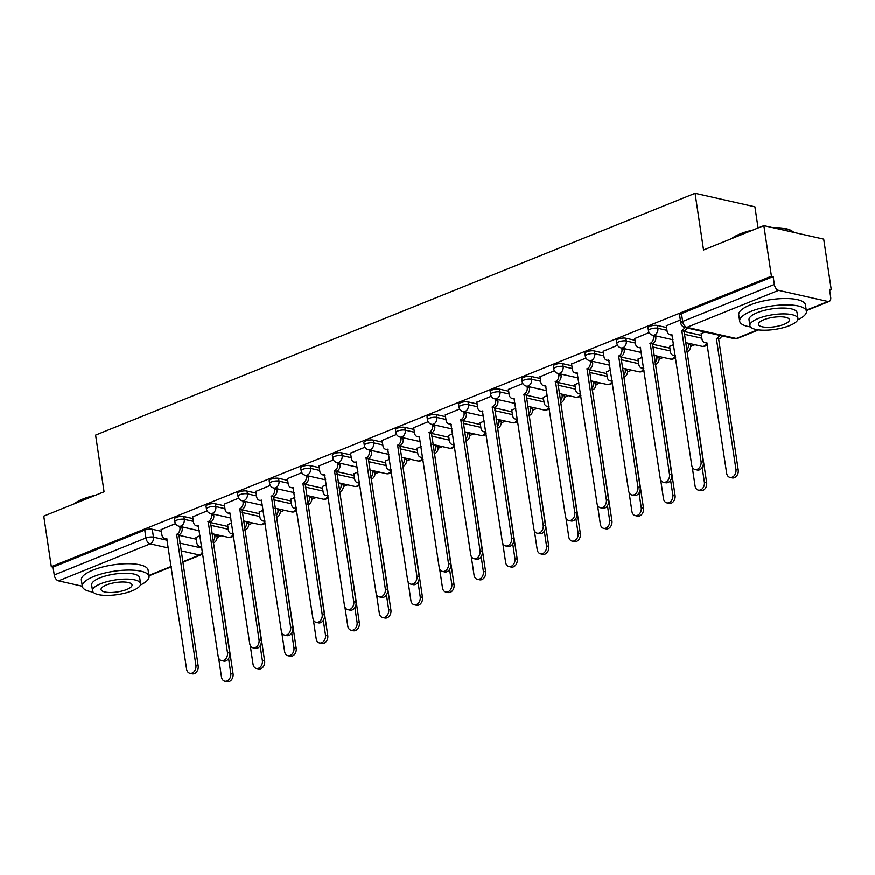 <?xml version="1.0" encoding="UTF-8"?>
<svg xmlns="http://www.w3.org/2000/svg" width="875" height="875" viewBox="0 0 875 875"><rect width="100%" height="100%" fill="white"/><g stroke="black" fill="none" stroke-linecap="round" stroke-linejoin="round"><path stroke-width="1.31" d="M192.948 518.613L183.848 516.556A5.392 1.641 171.5 0 0 176.312 517.398A5.392 1.641 171.5 0 0 174.464 518.984L174.88 521.784A5.392 1.641 -8.5 0 1 176.728 520.198A5.392 1.641 -8.5 0 1 184.264 519.356L193.364 521.402M224.525 505.87L215.425 503.814A5.392 1.641 171.5 0 0 207.889 504.667A5.392 1.641 171.5 0 0 206.03 506.253L206.456 509.042A5.392 1.641 -8.5 0 1 208.305 507.456A5.392 1.641 -8.5 0 1 215.841 506.614L224.941 508.67M256.102 493.139L246.991 491.083A5.392 1.641 171.5 0 0 239.455 491.925A5.392 1.641 171.5 0 0 237.606 493.511L238.022 496.311A5.392 1.641 -8.5 0 1 239.87 494.725A5.392 1.641 -8.5 0 1 247.406 493.883L256.517 495.928M287.667 480.397L278.567 478.341A5.392 1.641 171.5 0 0 271.031 479.194A5.392 1.641 171.5 0 0 269.183 480.78L269.598 483.569A5.392 1.641 -8.5 0 1 271.447 481.983A5.392 1.641 -8.5 0 1 278.983 481.141L288.083 483.197M319.244 467.666L310.144 465.609A5.392 1.641 171.5 0 0 302.608 466.452A5.392 1.641 171.5 0 0 300.748 468.038L301.175 470.838A5.392 1.641 -8.5 0 1 303.023 469.252A5.392 1.641 -8.5 0 1 310.559 468.409L319.659 470.455M350.82 454.923L341.709 452.867A5.392 1.641 171.5 0 0 334.173 453.72A5.392 1.641 171.5 0 0 332.325 455.306L332.741 458.095A5.392 1.641 -8.5 0 1 334.589 456.509A5.392 1.641 -8.5 0 1 342.125 455.667L351.236 457.723M382.386 442.192L373.286 440.136A5.392 1.641 171.5 0 0 365.75 440.978A5.392 1.641 171.5 0 0 363.902 442.564L364.317 445.364A5.392 1.641 -8.5 0 1 366.166 443.778A5.392 1.641 -8.5 0 1 373.702 442.925L382.802 444.981M413.963 429.45L404.863 427.394A5.392 1.641 171.5 0 0 397.327 428.247A5.392 1.641 171.5 0 0 395.467 429.833L395.894 432.622A5.392 1.641 -8.5 0 1 397.742 431.036A5.392 1.641 -8.5 0 1 405.278 430.194L414.378 432.25M445.539 416.719L436.428 414.663A5.392 1.641 171.5 0 0 428.892 415.505A5.392 1.641 171.5 0 0 427.044 417.091L427.459 419.891A5.392 1.641 -8.5 0 1 429.308 418.305A5.392 1.641 -8.5 0 1 436.844 417.452L445.955 419.508M477.105 403.977L468.005 401.92A5.392 1.641 171.5 0 0 460.469 402.773A5.392 1.641 171.5 0 0 458.62 404.359L459.036 407.148A5.392 1.641 -8.5 0 1 460.884 405.562A5.392 1.641 -8.5 0 1 468.42 404.72L477.52 406.777M508.681 391.245L499.581 389.189A5.392 1.641 171.5 0 0 492.045 390.031A5.392 1.641 171.5 0 0 490.186 391.617L490.613 394.417A5.392 1.641 -8.5 0 1 492.461 392.831A5.392 1.641 -8.5 0 1 499.997 391.978L509.097 394.034M540.258 378.503L531.147 376.447A5.392 1.641 171.5 0 0 523.611 377.3A5.392 1.641 171.5 0 0 521.763 378.875L522.178 381.675A5.392 1.641 -8.5 0 1 524.027 380.089A5.392 1.641 -8.5 0 1 531.562 379.247L540.673 381.303M571.823 365.772L562.723 363.716A5.392 1.641 171.5 0 0 555.188 364.558A5.392 1.641 171.5 0 0 553.339 366.144L553.755 368.944A5.392 1.641 -8.5 0 1 555.603 367.358A5.392 1.641 -8.5 0 1 563.139 366.505L572.239 368.561M603.4 353.03L594.3 350.973A5.392 1.641 171.5 0 0 586.764 351.827A5.392 1.641 171.5 0 0 584.905 353.402L585.331 356.202A5.392 1.641 -8.5 0 1 587.18 354.616A5.392 1.641 -8.5 0 1 594.716 353.773L603.816 355.83M634.977 340.298L625.866 338.242A5.392 1.641 171.5 0 0 618.33 339.084A5.392 1.641 171.5 0 0 616.481 340.67L616.897 343.47A5.392 1.641 -8.5 0 1 618.745 341.884A5.392 1.641 -8.5 0 1 626.292 341.031L635.392 343.088M666.542 327.556L657.442 325.5A5.392 1.641 171.5 0 0 649.906 326.342A5.392 1.641 171.5 0 0 648.058 327.928L648.473 330.728A5.392 1.641 -8.5 0 1 650.322 329.142A5.392 1.641 -8.5 0 1 657.858 328.3L666.969 330.356M217.131 537.48L221.309 535.795M248.708 524.737L252.886 523.053M280.273 512.006L284.452 510.322M311.85 499.264L316.028 497.58M343.427 486.533L347.605 484.848M374.992 473.791L379.17 472.106M406.569 461.059L410.747 459.375M438.145 448.317L442.323 446.633M469.711 435.586L473.889 433.902M501.287 422.844L505.466 421.159M532.864 410.112L537.042 408.417M564.43 397.37L568.608 395.686M596.006 384.628L600.184 382.944M627.583 371.897L631.761 370.213M659.148 359.155L663.327 357.47M690.725 346.423L694.903 344.739M829.664 290.38L831.25 289.734L829.511 289.341L830.681 297.216A5.392 3.172 68 0 1 829.216 301.438A5.392 3.172 68 0 1 827.958 301.514L778.586 290.38L686.908 327.359L736.269 338.505L757.816 329.809M758.067 227.981L754.906 206.795L695.067 193.287L703.544 249.977L763.853 225.641L771.422 276.227L51.308 566.727L43.75 516.141L104.059 491.816L95.594 435.127L695.067 193.287M763.853 225.641L823.692 239.148L831.25 289.734M82.283 586.25L58.483 580.88A5.392 3.172 -112 0 1 54.228 575.006L53.058 567.12L144.736 530.141A5.392 1.641 -8.5 0 1 152.272 529.288L161.383 531.344M178.631 535.238L196.262 539.219M53.058 567.12L51.308 566.727M773.161 276.62L681.483 313.611A5.392 1.641 171.5 0 0 679.623 315.197L680.805 323.072A5.392 1.641 -8.5 0 1 682.653 321.486L774.342 284.506L773.161 276.62L771.422 276.227M774.342 284.506A5.392 3.172 68 0 0 778.586 290.38M680.345 319.998L666.291 325.839M704.889 332.041L701.181 333.714M649.119 332.587L634.714 338.581M673.706 344.619L669.605 346.456M617.542 345.33L603.148 351.312M642.141 357.35L638.028 359.188M585.966 358.061L571.572 364.055M610.564 370.092L606.462 371.93M554.4 370.803L539.995 376.786M578.988 382.834L574.886 384.661M522.823 383.534L508.43 389.528M547.422 395.566L543.309 397.403M491.247 396.277L476.853 402.27M515.845 408.308L511.744 410.134M459.681 409.019L445.277 415.002M484.269 421.039L480.167 422.877M428.105 421.75L413.711 427.744M452.703 433.781L448.591 435.608M396.528 434.492L382.134 440.475M421.127 446.512L417.025 448.35M364.963 447.223L350.558 453.217M389.55 459.255L385.448 461.081M333.386 459.966L318.981 465.948M357.984 471.986L353.872 473.823M301.809 472.697L287.416 478.691M326.408 484.728L322.306 486.555M270.244 485.439L255.839 491.422M294.831 497.459L290.73 499.297M238.667 498.17L224.262 504.164M263.266 510.202L259.153 512.039M207.091 510.913L192.697 516.895M231.689 522.933L227.588 524.77M210.208 522.506L227.839 526.488M241.784 509.764L259.416 513.745M273.35 497.033L290.981 501.014M304.927 484.291L322.558 488.272M336.503 471.559L354.134 475.541M368.069 458.817L385.7 462.798M399.645 446.086L417.277 450.067M431.222 433.344L448.853 437.325M462.788 420.613L480.419 424.594M494.364 407.87L511.995 411.852M525.941 395.139L543.572 399.109M557.517 382.397L575.138 386.378M589.083 369.666L606.714 373.636M620.659 356.923L638.291 360.905M652.236 344.192L669.856 348.162M683.802 331.45L701.433 335.431M175.525 523.644L161.12 529.638M200.113 535.675L196.011 537.513M666.269 325.675L667.078 331.111A5.392 4.047 -77.3 0 0 669.933 334.753A5.392 4.047 -77.3 0 0 671.88 334.567L691.753 465.358A6.212 4.648 -77.3 0 0 695.045 469.536A6.212 4.648 -77.3 0 0 701.061 461.606L681.8 330.564A5.392 4.047 -77.3 0 0 684.644 327.469M686.908 327.983A5.392 4.047 102.7 0 1 684.075 331.078L703.336 462.109A6.212 4.648 102.7 0 1 697.309 470.05L695.045 469.536M672.317 335.278A5.392 4.047 102.7 0 1 672.208 335.256L669.933 334.753M681.494 330.684L683.769 331.198M721.798 335.858A5.392 4.047 102.7 0 1 718.955 338.953L716.691 338.439A5.392 4.047 -77.3 0 0 719.534 335.344M701.148 333.55L701.969 338.986A5.392 4.047 -77.3 0 0 704.823 342.617A5.392 4.047 -77.3 0 0 706.77 342.442L726.644 473.233A6.212 4.648 -77.3 0 0 729.936 477.411A6.212 4.648 -77.3 0 0 735.952 469.481L716.384 338.559M718.659 339.073L738.216 469.984A6.212 4.648 102.7 0 1 732.2 477.925L729.936 477.411M707.197 343.153A5.392 4.047 102.7 0 1 707.087 343.131L704.823 342.617M634.692 338.406L635.502 343.853A5.392 4.047 -77.3 0 0 638.367 347.484A5.392 4.047 -77.3 0 0 640.314 347.298L660.177 478.1A6.212 4.648 -77.3 0 0 663.469 482.278A6.212 4.648 -77.3 0 0 669.495 474.338L650.234 343.306A5.392 4.047 -77.3 0 0 653.516 336.591L655.78 337.094A5.392 4.047 102.7 0 1 652.498 343.82L671.759 474.852A6.212 4.648 102.7 0 1 665.733 482.781L663.469 482.278M655.605 335.869L655.78 337.094M640.741 348.02A5.392 4.047 102.7 0 1 640.631 347.998L638.367 347.484M653.33 335.355L653.516 336.591M649.928 343.427L652.192 343.941M603.116 351.148L603.936 356.584A5.392 4.047 -77.3 0 0 606.791 360.227A5.392 4.047 -77.3 0 0 608.737 360.041L628.611 490.831A6.212 4.648 -77.3 0 0 631.892 495.009A6.212 4.648 -77.3 0 0 637.919 487.08L618.658 356.037A5.392 4.047 -77.3 0 0 621.939 349.322L624.214 349.836A5.392 4.047 102.7 0 1 620.922 356.552L640.183 487.594A6.212 4.648 102.7 0 1 634.167 495.523L631.892 495.009M624.028 348.6L624.214 349.836M609.164 360.752A5.392 4.047 102.7 0 1 609.055 360.73L606.791 360.227M621.764 348.097L621.939 349.322M618.352 356.158L620.616 356.672M690.484 343.744L690.67 344.969A5.392 4.047 102.7 0 1 687.389 351.684L686.842 351.761M669.583 346.281L670.392 351.728A5.392 4.047 -77.3 0 0 673.247 355.359A5.392 4.047 -77.3 0 0 675.205 355.173L675.281 355.141M692.245 467.053L695.067 485.964A6.212 4.648 -77.3 0 0 698.359 490.142A6.212 4.648 -77.3 0 0 704.375 482.212L702.188 467.523M686.602 350.175A5.392 4.047 -77.3 0 0 688.406 344.455L688.22 343.23M687.083 351.816L706.65 482.727A6.212 4.648 102.7 0 1 700.623 490.656L698.359 490.142M658.919 356.475L659.105 357.711A5.392 4.047 102.7 0 1 655.812 364.427L655.266 364.492M638.006 359.023L638.816 364.459A5.392 4.047 -77.3 0 0 641.681 368.091A5.392 4.047 -77.3 0 0 643.628 367.916L643.705 367.883M660.669 479.784L663.491 498.706A6.212 4.648 -77.3 0 0 666.783 502.884A6.212 4.648 -77.3 0 0 672.809 494.955L670.611 480.255M655.025 362.906A5.392 4.047 -77.3 0 0 656.83 357.197L656.644 355.972M655.506 364.547L675.073 495.458A6.212 4.648 102.7 0 1 669.047 503.398L666.783 502.884M731.609 238.656A32.922 10.041 -8.5 0 1 740.173 233.898A32.922 10.041 -8.5 0 1 752.883 230.07M749.722 231.35A33.731 10.292 171.5 0 0 739.758 234.533A33.731 10.292 171.5 0 0 732.43 238.328M797.727 319.889A33.731 10.292 171.5 0 0 806.4 311.238A33.731 10.292 171.5 0 0 786.264 304.894A33.731 10.292 171.5 0 0 751.231 311.303A33.731 10.292 171.5 0 0 739.67 321.213A33.731 10.292 171.5 0 0 750.498 326.944M806.4 311.238L805.459 304.883A33.731 10.292 171.5 0 0 785.312 298.539A33.731 10.292 171.5 0 0 750.291 304.948A33.731 10.292 171.5 0 0 738.73 314.858L739.67 321.213M749.897 325.664L749.022 319.823A24.292 7.405 -8.5 0 1 757.345 312.681A24.292 7.405 -8.5 0 1 782.556 308.066A24.292 7.405 -8.5 0 1 797.059 312.637L797.934 318.489A24.292 7.405 171.5 0 0 783.431 313.917A24.292 7.405 171.5 0 0 758.209 318.533A24.292 7.405 171.5 0 0 749.897 325.664A24.292 7.405 171.5 0 0 764.4 330.236A24.292 7.405 171.5 0 0 789.611 325.62A24.292 7.405 171.5 0 0 797.934 318.489M784.033 324.363A15.652 4.769 171.5 0 0 789.392 319.758A15.652 4.769 171.5 0 0 780.052 316.816A15.652 4.769 171.5 0 0 763.798 319.791A15.652 4.769 171.5 0 0 758.428 324.384A15.652 4.769 171.5 0 0 767.78 327.327A15.652 4.769 171.5 0 0 784.033 324.363M793.833 232.411A33.731 10.292 171.5 0 0 792.684 231.481A33.731 10.292 171.5 0 0 774.867 228.123M772.767 227.653A32.922 10.041 -8.5 0 1 791.831 230.902L792.684 231.481M74.244 503.847A32.922 10.041 -8.5 0 1 82.808 499.078A32.922 10.041 -8.5 0 1 95.517 495.261M92.356 496.53A33.731 10.292 171.5 0 0 82.392 499.723A33.731 10.292 171.5 0 0 75.064 503.519M140.361 585.069A33.731 10.292 171.5 0 0 149.034 576.428A33.731 10.292 171.5 0 0 128.898 570.084A33.731 10.292 171.5 0 0 93.866 576.494A33.731 10.292 171.5 0 0 82.316 586.403A33.731 10.292 171.5 0 0 93.133 592.134M149.034 576.428L148.094 570.073A33.731 10.292 171.5 0 0 127.947 563.73A33.731 10.292 171.5 0 0 92.925 570.139A33.731 10.292 171.5 0 0 81.364 580.048L82.316 586.403M92.531 590.855L91.656 585.003A24.292 7.405 -8.5 0 1 99.98 577.872A24.292 7.405 -8.5 0 1 125.191 573.256A24.292 7.405 -8.5 0 1 139.694 577.828L140.569 583.669A24.292 7.405 171.5 0 0 126.066 579.108A24.292 7.405 171.5 0 0 100.844 583.723A24.292 7.405 171.5 0 0 92.531 590.855A24.292 7.405 171.5 0 0 107.034 595.427A24.292 7.405 171.5 0 0 132.245 590.811A24.292 7.405 171.5 0 0 140.569 583.669M126.667 589.542A15.652 4.769 171.5 0 0 132.027 584.948A15.652 4.769 171.5 0 0 122.686 582.006A15.652 4.769 171.5 0 0 106.433 584.981A15.652 4.769 171.5 0 0 101.062 589.575A15.652 4.769 171.5 0 0 110.414 592.517A15.652 4.769 171.5 0 0 126.667 589.542M571.55 363.88L572.359 369.327A5.392 4.047 -77.3 0 0 575.214 372.958A5.392 4.047 -77.3 0 0 577.161 372.783L597.034 503.573A6.212 4.648 -77.3 0 0 600.327 507.752A6.212 4.648 -77.3 0 0 606.342 499.811L587.081 368.78A5.392 4.047 -77.3 0 0 590.373 362.064L592.638 362.567A5.392 4.047 102.7 0 1 589.356 369.294L608.617 500.325A6.212 4.648 102.7 0 1 602.591 508.255L600.327 507.752M592.452 361.342L592.638 362.567M577.598 373.494A5.392 4.047 102.7 0 1 577.489 373.472L575.214 372.958M590.188 360.828L590.373 362.064M586.775 368.9L589.05 369.414M539.973 376.622L540.783 382.069A5.392 4.047 -77.3 0 0 543.648 385.7A5.392 4.047 -77.3 0 0 545.595 385.514L565.458 516.305A6.212 4.648 -77.3 0 0 568.75 520.483A6.212 4.648 -77.3 0 0 574.777 512.553L555.516 381.511A5.392 4.047 -77.3 0 0 558.797 374.795L561.061 375.309A5.392 4.047 102.7 0 1 557.78 382.025L577.041 513.067A6.212 4.648 102.7 0 1 571.014 520.997L568.75 520.483M560.886 374.084L561.061 375.309M546.022 386.225A5.392 4.047 102.7 0 1 545.913 386.203L543.648 385.7M558.611 373.57L558.797 374.795M555.209 381.631L557.473 382.145M508.397 389.364L509.217 394.8A5.392 4.047 -77.3 0 0 512.072 398.431A5.392 4.047 -77.3 0 0 514.019 398.256L533.892 529.047A6.212 4.648 -77.3 0 0 537.173 533.225A6.212 4.648 -77.3 0 0 543.2 525.284L523.939 394.253A5.392 4.047 -77.3 0 0 527.22 387.537L529.495 388.041A5.392 4.047 102.7 0 1 526.203 394.767L545.464 525.798A6.212 4.648 102.7 0 1 539.448 533.728L537.173 533.225M529.309 386.816L529.495 388.041M514.445 398.967A5.392 4.047 102.7 0 1 514.336 398.945L512.072 398.431M527.045 386.302L527.22 387.537M523.633 394.373L525.897 394.888M627.342 369.217L627.528 370.442A5.392 4.047 102.7 0 1 624.236 377.158L623.689 377.234M606.43 371.755L607.25 377.202A5.392 4.047 -77.3 0 0 610.105 380.833A5.392 4.047 -77.3 0 0 612.052 380.647L612.139 380.614M629.092 492.527L631.925 511.438A6.212 4.648 -77.3 0 0 635.206 515.616A6.212 4.648 -77.3 0 0 641.233 507.686L639.034 492.997M623.459 375.648A5.392 4.047 -77.3 0 0 625.264 369.928L625.078 368.703M623.941 377.289L643.497 508.2A6.212 4.648 102.7 0 1 637.481 516.13L635.206 515.616M595.766 381.948L595.952 383.184A5.392 4.047 102.7 0 1 592.67 389.9L592.123 389.966M574.864 384.497L575.673 389.933A5.392 4.047 -77.3 0 0 578.528 393.564A5.392 4.047 -77.3 0 0 580.486 393.389L580.562 393.356M597.527 505.258L600.348 524.18A6.212 4.648 -77.3 0 0 603.641 528.358A6.212 4.648 -77.3 0 0 609.656 520.428L607.469 505.728M591.883 388.38A5.392 4.047 -77.3 0 0 593.688 382.67L593.502 381.445M592.364 390.02L611.931 520.931A6.212 4.648 102.7 0 1 605.905 528.872L603.641 528.358M564.2 394.691L564.386 395.916A5.392 4.047 102.7 0 1 561.094 402.631L560.547 402.708M543.288 397.228L544.097 402.675A5.392 4.047 -77.3 0 0 546.962 406.306A5.392 4.047 -77.3 0 0 548.909 406.12L548.986 406.087M565.95 518L568.772 536.922A6.212 4.648 -77.3 0 0 572.064 541.089A6.212 4.648 -77.3 0 0 578.091 533.159L575.892 518.47M560.306 401.122A5.392 4.047 -77.3 0 0 562.111 395.412L561.925 394.177M560.788 402.762L580.355 533.673A6.212 4.648 102.7 0 1 574.328 541.603L572.064 541.089M476.831 402.095L477.641 407.542A5.392 4.047 -77.3 0 0 480.495 411.173A5.392 4.047 -77.3 0 0 482.442 410.988L502.316 541.778A6.212 4.648 -77.3 0 0 505.608 545.956A6.212 4.648 -77.3 0 0 511.623 538.027L492.363 406.984A5.392 4.047 -77.3 0 0 495.655 400.269L497.919 400.783A5.392 4.047 102.7 0 1 494.637 407.498L513.898 538.541A6.212 4.648 102.7 0 1 507.872 546.47L505.608 545.956M497.733 399.558L497.919 400.783M482.88 411.698A5.392 4.047 102.7 0 1 482.77 411.677L480.495 411.173M495.469 399.044L495.655 400.269M492.056 407.116L494.331 407.619M532.623 407.422L532.809 408.658A5.392 4.047 102.7 0 1 529.517 415.373L528.97 415.439M511.711 409.97L512.531 415.406A5.392 4.047 -77.3 0 0 515.386 419.048A5.392 4.047 -77.3 0 0 517.333 418.862L517.42 418.83M534.373 530.731L537.206 549.653A6.212 4.648 -77.3 0 0 540.488 553.831A6.212 4.648 -77.3 0 0 546.514 545.902L544.316 531.202M528.741 413.853A5.392 4.047 -77.3 0 0 530.545 408.144L530.359 406.919M529.222 415.494L548.778 546.405A6.212 4.648 102.7 0 1 542.763 554.345L540.488 553.831M445.255 414.837L446.064 420.273A5.392 4.047 -77.3 0 0 448.93 423.905A5.392 4.047 -77.3 0 0 450.877 423.73L470.739 554.52A6.212 4.648 -77.3 0 0 474.031 558.698A6.212 4.648 -77.3 0 0 480.058 550.758L460.786 419.727A5.392 4.047 -77.3 0 0 464.078 413.011L466.342 413.514A5.392 4.047 102.7 0 1 463.061 420.241L482.322 551.272A6.212 4.648 102.7 0 1 476.295 559.202L474.031 558.698M466.167 412.289L466.342 413.514M451.303 424.441A5.392 4.047 102.7 0 1 451.194 424.419L448.93 423.905M463.892 411.775L464.078 413.011M460.491 419.847L462.755 420.361M501.047 420.164L501.233 421.389A5.392 4.047 102.7 0 1 497.952 428.105L497.405 428.181M480.145 422.702L480.955 428.148A5.392 4.047 -77.3 0 0 483.809 431.78A5.392 4.047 -77.3 0 0 485.767 431.594L485.844 431.561M502.808 543.473L505.63 562.395A6.212 4.648 -77.3 0 0 508.922 566.562A6.212 4.648 -77.3 0 0 514.938 558.633L512.75 543.944M497.164 426.595A5.392 4.047 -77.3 0 0 498.969 420.886L498.783 419.65M497.645 428.236L517.212 559.147A6.212 4.648 102.7 0 1 511.186 567.077L508.922 566.562M413.678 427.569L414.498 433.016A5.392 4.047 -77.3 0 0 417.353 436.647A5.392 4.047 -77.3 0 0 419.3 436.461L439.173 567.252A6.212 4.648 -77.3 0 0 442.455 571.43A6.212 4.648 -77.3 0 0 448.481 563.5L429.22 432.458A5.392 4.047 -77.3 0 0 432.502 425.742L434.777 426.256A5.392 4.047 102.7 0 1 431.484 432.972L450.745 564.014A6.212 4.648 102.7 0 1 444.73 571.944L442.455 571.43M434.591 425.031L434.777 426.256M419.727 437.183A5.392 4.047 102.7 0 1 419.617 437.15L417.353 436.647M432.327 424.517L432.502 425.742M428.914 432.589L431.178 433.092M469.481 432.895L469.667 434.131A5.392 4.047 102.7 0 1 466.375 440.847L465.828 440.913M448.569 435.444L449.378 440.88A5.392 4.047 -77.3 0 0 452.244 444.522A5.392 4.047 -77.3 0 0 454.191 444.336L454.267 444.303M471.231 556.205L474.053 575.127A6.212 4.648 -77.3 0 0 477.345 579.305A6.212 4.648 -77.3 0 0 483.372 571.375L481.173 556.675M465.588 439.327A5.392 4.047 -77.3 0 0 467.392 433.617L467.206 432.392M466.069 440.967L485.636 571.878A6.212 4.648 102.7 0 1 479.609 579.819L477.345 579.305M382.113 440.311L382.922 445.747A5.392 4.047 -77.3 0 0 385.777 449.378A5.392 4.047 -77.3 0 0 387.723 449.203L407.597 579.994A6.212 4.648 -77.3 0 0 410.889 584.172A6.212 4.648 -77.3 0 0 416.905 576.231L397.644 445.2A5.392 4.047 -77.3 0 0 400.936 438.484L403.2 438.998A5.392 4.047 102.7 0 1 399.908 445.714L419.18 576.745A6.212 4.648 102.7 0 1 413.153 584.675L410.889 584.172M403.014 437.762L403.2 438.998M388.161 449.914A5.392 4.047 102.7 0 1 388.052 449.892L385.777 449.378M400.75 437.248L400.936 438.484M397.337 445.32L399.613 445.834M437.905 445.637L438.091 446.863A5.392 4.047 102.7 0 1 434.798 453.589L434.252 453.655M416.992 448.175L417.812 453.622A5.392 4.047 -77.3 0 0 420.667 457.253A5.392 4.047 -77.3 0 0 422.614 457.078L422.702 457.034M439.655 568.947L442.488 587.869A6.212 4.648 -77.3 0 0 445.769 592.047A6.212 4.648 -77.3 0 0 451.795 584.106L449.597 569.417M434.022 452.069A5.392 4.047 -77.3 0 0 435.827 446.359L435.641 445.123M434.492 453.709L454.059 584.62A6.212 4.648 102.7 0 1 448.044 592.55L445.769 592.047M350.536 453.042L351.345 458.489A5.392 4.047 -77.3 0 0 354.211 462.12A5.392 4.047 -77.3 0 0 356.158 461.934L376.02 592.725A6.212 4.648 -77.3 0 0 379.312 596.903A6.212 4.648 -77.3 0 0 385.339 588.973L366.067 457.931A5.392 4.047 -77.3 0 0 369.359 451.216L371.623 451.73A5.392 4.047 102.7 0 1 368.342 458.445L387.603 589.488A6.212 4.648 102.7 0 1 381.577 597.417L379.312 596.903M371.448 450.505L371.623 451.73M356.584 462.656A5.392 4.047 102.7 0 1 356.475 462.634L354.211 462.12M369.173 449.991L369.359 451.216M365.772 458.062L368.036 458.566M406.328 458.369L406.514 459.605A5.392 4.047 102.7 0 1 403.233 466.32L402.686 466.386M385.427 460.917L386.236 466.353A5.392 4.047 -77.3 0 0 389.091 469.995A5.392 4.047 -77.3 0 0 391.048 469.809L391.125 469.777M408.089 581.689L410.911 600.6A6.212 4.648 -77.3 0 0 414.203 604.778A6.212 4.648 -77.3 0 0 420.219 596.848L418.031 582.148M402.445 464.8A5.392 4.047 -77.3 0 0 404.25 459.091L404.064 457.866M402.927 466.441L422.494 597.362A6.212 4.648 102.7 0 1 416.467 605.292L414.203 604.778M318.959 465.784L319.78 471.22A5.392 4.047 -77.3 0 0 322.634 474.852A5.392 4.047 -77.3 0 0 324.581 474.677L344.455 605.467A6.212 4.648 -77.3 0 0 347.736 609.645A6.212 4.648 -77.3 0 0 353.762 601.705L334.502 470.673A5.392 4.047 -77.3 0 0 337.783 463.958L340.058 464.472A5.392 4.047 102.7 0 1 336.766 471.188L356.027 602.219A6.212 4.648 102.7 0 1 350.011 610.148L347.736 609.645M339.872 463.236L340.058 464.472M325.008 475.387A5.392 4.047 102.7 0 1 324.898 475.366L322.634 474.852M337.608 462.722L337.783 463.958M334.195 470.794L336.459 471.308M374.762 471.111L374.948 472.336A5.392 4.047 102.7 0 1 371.656 479.062L371.109 479.128M353.85 473.648L354.659 479.095A5.392 4.047 -77.3 0 0 357.525 482.727A5.392 4.047 -77.3 0 0 359.472 482.552L359.548 482.519M376.512 594.42L379.334 613.342A6.212 4.648 -77.3 0 0 382.627 617.52A6.212 4.648 -77.3 0 0 388.653 609.58L386.455 594.891M370.869 477.542A5.392 4.047 -77.3 0 0 372.673 471.833L372.488 470.597M371.35 479.183L390.917 610.094A6.212 4.648 102.7 0 1 384.891 618.023L382.627 617.52M287.394 478.516L288.203 483.963A5.392 4.047 -77.3 0 0 291.058 487.594A5.392 4.047 -77.3 0 0 293.005 487.408L312.878 618.198A6.212 4.648 -77.3 0 0 316.17 622.377A6.212 4.648 -77.3 0 0 322.186 614.447L302.925 483.405A5.392 4.047 -77.3 0 0 306.217 476.689L308.481 477.203A5.392 4.047 102.7 0 1 305.189 483.919L324.461 614.961A6.212 4.648 102.7 0 1 318.434 622.891L316.17 622.377M308.295 475.978L308.481 477.203M293.442 488.13A5.392 4.047 102.7 0 1 293.333 488.108L291.058 487.594M306.031 475.464L306.217 476.689M302.619 483.536L304.894 484.039M343.186 483.853L343.372 485.078A5.392 4.047 102.7 0 1 340.08 491.794L339.533 491.859M322.273 486.391L323.094 491.838A5.392 4.047 -77.3 0 0 325.948 495.469A5.392 4.047 -77.3 0 0 327.895 495.283L327.983 495.25M344.936 607.163L347.769 626.073A6.212 4.648 -77.3 0 0 351.05 630.252A6.212 4.648 -77.3 0 0 357.077 622.322L354.878 607.622M339.303 490.273A5.392 4.047 -77.3 0 0 341.108 484.564L340.922 483.339M339.773 491.914L359.341 622.836A6.212 4.648 102.7 0 1 353.325 630.766L351.05 630.252M255.817 491.258L256.627 496.694A5.392 4.047 -77.3 0 0 259.492 500.325A5.392 4.047 -77.3 0 0 261.439 500.15L281.302 630.941A6.212 4.648 -77.3 0 0 284.594 635.119A6.212 4.648 -77.3 0 0 290.62 627.178L271.348 496.147A5.392 4.047 -77.3 0 0 274.641 489.431L276.905 489.945A5.392 4.047 102.7 0 1 273.623 496.661L292.884 627.692A6.212 4.648 102.7 0 1 286.858 635.633L284.594 635.119M276.73 488.709L276.905 489.945M261.866 500.861A5.392 4.047 102.7 0 1 261.756 500.839L259.492 500.325M274.455 488.195L274.641 489.431M271.053 496.267L273.317 496.781M311.609 496.584L311.795 497.809A5.392 4.047 102.7 0 1 308.514 504.536L307.967 504.602M290.708 499.133L291.517 504.569A5.392 4.047 -77.3 0 0 294.372 508.2A5.392 4.047 -77.3 0 0 296.33 508.025L296.406 507.992M313.37 619.894L316.192 638.816A6.212 4.648 -77.3 0 0 319.484 642.994A6.212 4.648 -77.3 0 0 325.5 635.053L323.312 620.364M307.727 503.016A5.392 4.047 -77.3 0 0 309.531 497.306L309.345 496.07M308.208 504.656L327.775 635.567A6.212 4.648 102.7 0 1 321.748 643.497L319.484 642.994M224.241 503.989L225.061 509.436A5.392 4.047 -77.3 0 0 227.916 513.067A5.392 4.047 -77.3 0 0 229.862 512.881L249.736 643.672A6.212 4.648 -77.3 0 0 253.017 647.85A6.212 4.648 -77.3 0 0 259.044 639.92L239.783 508.878A5.392 4.047 -77.3 0 0 243.064 502.163L245.339 502.677A5.392 4.047 102.7 0 1 242.047 509.392L261.308 640.434A6.212 4.648 102.7 0 1 255.292 648.364L253.017 647.85M245.153 501.452L245.339 502.677M230.289 513.603A5.392 4.047 102.7 0 1 230.18 513.581L227.916 513.067M242.889 500.938L243.064 502.163M239.477 509.009L241.741 509.512M280.044 509.327L280.23 510.552A5.392 4.047 102.7 0 1 276.938 517.267L276.391 517.333M259.131 511.864L259.941 517.311A5.392 4.047 -77.3 0 0 262.806 520.942A5.392 4.047 -77.3 0 0 264.753 520.756L264.83 520.723M281.794 632.636L284.616 651.547A6.212 4.648 -77.3 0 0 287.908 655.725A6.212 4.648 -77.3 0 0 293.934 647.795L291.736 633.095M276.15 515.747A5.392 4.047 -77.3 0 0 277.955 510.037L277.769 508.812M276.631 517.388L296.198 648.309A6.212 4.648 102.7 0 1 290.172 656.239L287.908 655.725M192.664 516.731L193.484 522.167A5.392 4.047 -77.3 0 0 196.339 525.798A5.392 4.047 -77.3 0 0 198.286 525.623L218.159 656.414A6.212 4.648 -77.3 0 0 221.452 660.592A6.212 4.648 -77.3 0 0 227.467 652.652L208.206 521.62A5.392 4.047 -77.3 0 0 211.498 514.905L213.762 515.419A5.392 4.047 102.7 0 1 210.47 522.134L229.742 653.166A6.212 4.648 102.7 0 1 223.716 661.106L221.452 660.592M213.577 514.183L213.762 515.419M198.723 526.334A5.392 4.047 102.7 0 1 198.614 526.312L196.339 525.798M211.312 513.669L211.498 514.905M207.9 521.741L210.175 522.255M248.467 522.058L248.653 523.283A5.392 4.047 102.7 0 1 245.361 530.009L244.814 530.075M227.555 524.606L228.375 530.042A5.392 4.047 -77.3 0 0 231.23 533.673A5.392 4.047 -77.3 0 0 233.177 533.498L233.264 533.466M250.217 645.367L253.05 664.289A6.212 4.648 -77.3 0 0 256.331 668.467A6.212 4.648 -77.3 0 0 262.358 660.527L260.159 645.837M244.584 528.489A5.392 4.047 -77.3 0 0 246.389 522.78L246.203 521.544M245.055 530.13L264.622 661.041A6.212 4.648 102.7 0 1 258.606 668.97L256.331 668.467M161.098 529.462L161.908 534.909A5.392 4.047 -77.3 0 0 164.773 538.541A5.392 4.047 -77.3 0 0 166.72 538.355L186.583 669.145A6.212 4.648 -77.3 0 0 189.875 673.323A6.212 4.648 -77.3 0 0 195.902 665.394L176.63 534.352A5.392 4.047 -77.3 0 0 179.922 527.636L182.186 528.15A5.392 4.047 102.7 0 1 178.905 534.866L198.166 665.908A6.212 4.648 102.7 0 1 192.139 673.838L189.875 673.323M182.011 526.925L182.186 528.15M167.147 539.077A5.392 4.047 102.7 0 1 167.037 539.055L164.773 538.541M179.736 526.411L179.922 527.636M176.334 534.483L178.598 534.986M216.891 534.8L217.077 536.025A5.392 4.047 102.7 0 1 213.795 542.741L213.248 542.806M195.989 537.337L196.798 542.784A5.392 4.047 -77.3 0 0 199.653 546.416A5.392 4.047 -77.3 0 0 201.611 546.23L201.688 546.197M218.652 658.109L221.473 677.02A6.212 4.648 -77.3 0 0 224.766 681.198A6.212 4.648 -77.3 0 0 230.781 673.269L228.594 658.569M213.008 541.22A5.392 4.047 -77.3 0 0 214.812 535.511L214.627 534.286M213.489 542.861L233.056 673.783A6.212 4.648 102.7 0 1 227.03 681.712L224.766 681.198M183.848 516.556L184.264 519.356A5.392 4.047 102.7 0 1 180.972 526.072A5.392 4.047 -77.3 0 1 179.025 526.247L199.391 530.841M215.425 503.814L215.841 506.614A5.392 4.047 102.7 0 1 212.548 513.33A5.392 4.047 -77.3 0 1 210.602 513.516L230.967 518.109M246.991 491.083L247.406 493.883A5.392 4.047 102.7 0 1 244.125 500.598A5.392 4.047 -77.3 0 1 242.178 500.773L262.544 505.367M278.567 478.341L278.983 481.141A5.392 4.047 102.7 0 1 275.691 487.856A5.392 4.047 -77.3 0 1 273.744 488.042L294.109 492.636M310.144 465.609L310.559 468.409A5.392 4.047 102.7 0 1 307.267 475.125A5.392 4.047 -77.3 0 1 305.32 475.3L325.686 479.894M341.709 452.867L342.125 455.667A5.392 4.047 102.7 0 1 338.844 462.383A5.392 4.047 -77.3 0 1 336.897 462.569L357.262 467.163M373.286 440.136L373.702 442.925A5.392 4.047 102.7 0 1 370.42 449.652A5.392 4.047 -77.3 0 1 368.462 449.827L388.828 454.42M404.863 427.394L405.278 430.194A5.392 4.047 102.7 0 1 401.986 436.909A5.392 4.047 -77.3 0 1 400.039 437.095L420.405 441.689M436.428 414.663L436.844 417.452A5.392 4.047 102.7 0 1 433.562 424.178A5.392 4.047 -77.3 0 1 431.616 424.353L451.981 428.947M468.005 401.92L468.42 404.72A5.392 4.047 102.7 0 1 465.139 411.436A5.392 4.047 -77.3 0 1 463.181 411.622L483.547 416.216M499.581 389.189L499.997 391.978A5.392 4.047 102.7 0 1 496.705 398.705A5.392 4.047 -77.3 0 1 494.758 398.88L515.123 403.473M531.147 376.447L531.562 379.247A5.392 4.047 102.7 0 1 528.281 385.962A5.392 4.047 -77.3 0 1 526.334 386.148L546.7 390.742M562.723 363.716L563.139 366.505A5.392 4.047 102.7 0 1 559.858 373.231A5.392 4.047 -77.3 0 1 557.9 373.406L578.266 378M594.3 350.973L594.716 353.773A5.392 4.047 102.7 0 1 591.423 360.489A5.392 4.047 -77.3 0 1 589.477 360.675L609.842 365.269M625.866 338.242L626.292 341.031A5.392 4.047 102.7 0 1 623 347.747A5.392 4.047 -77.3 0 1 621.053 347.933L641.419 352.527M657.442 325.5L657.858 328.3A5.392 4.047 102.7 0 1 654.577 335.016A5.392 4.047 -77.3 0 1 652.619 335.202L672.984 339.795M152.272 529.288L153.453 537.173L167.333 540.302M179.812 543.123L201.972 548.122M182.613 561.859L199.533 555.034L180.972 550.845M168.481 548.023L150.161 543.889L58.483 580.88M148.892 575.455L171.238 566.442M806.258 310.264L827.958 301.514M210.623 525.306L228.255 529.277M242.2 512.564L259.831 516.545M273.777 499.833L291.408 503.803M305.342 487.091L322.973 491.072M336.919 474.348L354.55 478.33M368.495 461.617L386.127 465.598M400.061 448.875L417.692 452.856M431.637 436.144L449.269 440.125M463.214 423.402L480.845 427.383M494.78 410.67L512.411 414.652M526.356 397.928L543.988 401.909M557.933 385.197L575.564 389.178M589.498 372.455L607.13 376.436M621.075 359.723L638.706 363.705M652.652 346.981L670.283 350.962M684.217 334.25L701.848 338.231M707.394 344.444A5.392 5.392 0 0 1 701.991 346.336A5.392 4.047 -77.3 0 0 703.938 346.161A5.392 4.047 -77.3 0 0 706.781 343.066M675.62 357.416A5.392 5.392 0 0 1 670.414 359.078A5.392 4.047 -77.3 0 0 672.361 358.892A5.392 4.047 -77.3 0 0 675.205 355.797M644.044 370.147A5.392 5.392 0 0 1 638.848 371.809A5.392 4.047 -77.3 0 0 640.795 371.634A5.392 4.047 -77.3 0 0 643.628 368.539M612.478 382.889A5.392 5.392 0 0 1 607.272 384.552A5.392 4.047 -77.3 0 0 609.219 384.366A5.392 4.047 -77.3 0 0 612.062 381.27M580.902 395.631A5.392 5.392 0 0 1 575.695 397.283A5.392 4.047 -77.3 0 0 577.642 397.108A5.392 4.047 -77.3 0 0 580.486 394.012M549.325 408.363A5.392 5.392 0 0 1 544.13 410.025A5.392 4.047 -77.3 0 0 546.077 409.839A5.392 4.047 -77.3 0 0 548.909 406.744M517.759 421.105A5.392 5.392 0 0 1 512.553 422.756A5.392 4.047 -77.3 0 0 514.5 422.581A5.392 4.047 -77.3 0 0 517.344 419.486M486.183 433.836A5.392 5.392 0 0 1 480.977 435.498A5.392 4.047 -77.3 0 0 482.923 435.312A5.392 4.047 -77.3 0 0 485.767 432.217M454.606 446.578A5.392 5.392 0 0 1 449.411 448.23A5.392 4.047 -77.3 0 0 451.358 448.055A5.392 4.047 -77.3 0 0 454.191 444.959M423.041 459.309A5.392 5.392 0 0 1 417.834 460.972A5.392 4.047 -77.3 0 0 419.781 460.786A5.392 4.047 -77.3 0 0 422.625 457.691M391.464 472.052A5.392 5.392 0 0 1 386.258 473.703A5.392 4.047 -77.3 0 0 388.205 473.528A5.392 4.047 -77.3 0 0 391.048 470.433M359.888 484.783A5.392 5.392 0 0 1 354.692 486.445A5.392 4.047 -77.3 0 0 356.639 486.259A5.392 4.047 -77.3 0 0 359.472 483.164M328.322 497.525A5.392 5.392 0 0 1 323.116 499.177A5.392 4.047 -77.3 0 0 325.062 499.002A5.392 4.047 -77.3 0 0 327.906 495.906M296.745 510.256A5.392 5.392 0 0 1 291.539 511.919A5.392 4.047 -77.3 0 0 293.486 511.733A5.392 4.047 -77.3 0 0 296.33 508.638M265.169 522.998A5.392 5.392 0 0 1 259.973 524.65A5.392 4.047 -77.3 0 0 261.92 524.475A5.392 4.047 -77.3 0 0 264.753 521.38M233.603 535.73A5.392 5.392 0 0 1 228.397 537.392A5.392 4.047 -77.3 0 0 230.344 537.206A5.392 4.047 -77.3 0 0 233.188 534.111M681.483 313.611L682.653 321.486A5.392 3.172 -112 0 0 686.908 327.359A5.392 4.047 102.7 0 1 684.961 327.545L734.322 338.68A5.392 5.392 0 0 0 737.527 338.428L758.625 329.919M144.736 530.141L145.917 538.016A5.392 1.641 -8.5 0 1 153.453 537.173A5.392 4.047 -77.3 0 1 150.161 543.889A5.392 3.172 -112 0 1 145.917 538.016L54.228 575.006M202.497 551.6A5.392 4.047 -77.3 0 1 199.533 555.034A5.392 3.172 68 0 0 200.791 554.958A5.392 5.392 0 0 0 202.792 553.558M737.527 338.428A5.392 3.172 68 0 1 736.269 338.505A5.392 4.047 102.7 0 1 734.322 338.68M681.8 330.564L684.075 331.078M701.061 461.606L703.336 462.109M718.955 338.953L716.691 338.439M738.216 469.984L735.952 469.481M650.234 343.306L652.498 343.82M669.495 474.338L671.759 474.852M618.658 356.037L620.922 356.552M637.919 487.08L640.183 487.594M687.389 351.684L686.809 351.553M690.67 344.969L688.406 344.455M706.65 482.727L704.375 482.212M655.812 364.427L655.233 364.295M659.105 357.711L656.83 357.197M675.073 495.458L672.809 494.955M587.081 368.78L589.356 369.294M606.342 499.811L608.617 500.325M555.516 381.511L557.78 382.025M574.777 512.553L577.041 513.067M523.939 394.253L526.203 394.767M543.2 525.284L545.464 525.798M624.236 377.158L623.667 377.038M627.528 370.442L625.264 369.928M643.497 508.2L641.233 507.686M592.67 389.9L592.091 389.769M595.952 383.184L593.688 382.67M611.931 520.931L609.656 520.428M561.094 402.631L560.514 402.511M564.386 395.916L562.111 395.412M580.355 533.673L578.091 533.159M492.363 406.984L494.637 407.498M511.623 538.027L513.898 538.541M529.517 415.373L528.948 415.242M532.809 408.658L530.545 408.144M548.778 546.405L546.514 545.902M460.786 419.727L463.061 420.241M480.058 550.758L482.322 551.272M497.952 428.105L497.372 427.984M501.233 421.389L498.969 420.886M517.212 559.147L514.938 558.633M429.22 432.458L431.484 432.972M448.481 563.5L450.745 564.014M466.375 440.847L465.795 440.716M469.667 434.131L467.392 433.617M485.636 571.878L483.372 571.375M397.644 445.2L399.908 445.714M416.905 576.231L419.18 576.745M434.798 453.589L434.23 453.458M438.091 446.863L435.827 446.359M454.059 584.62L451.795 584.106M366.067 457.931L368.342 458.445M385.339 588.973L387.603 589.488M403.233 466.32L402.653 466.189M406.514 459.605L404.25 459.091M422.494 597.362L420.219 596.848M334.502 470.673L336.766 471.188M353.762 601.705L356.027 602.219M371.656 479.062L371.077 478.931M374.948 472.336L372.673 471.833M390.917 610.094L388.653 609.58M302.925 483.405L305.189 483.919M322.186 614.447L324.461 614.961M340.08 491.794L339.511 491.662M343.372 485.078L341.108 484.564M359.341 622.836L357.077 622.322M271.348 496.147L273.623 496.661M290.62 627.178L292.884 627.692M308.514 504.536L307.934 504.405M311.795 497.809L309.531 497.306M327.775 635.567L325.5 635.053M239.783 508.878L242.047 509.392M259.044 639.92L261.308 640.434M276.938 517.267L276.358 517.136M280.23 510.552L277.955 510.037M296.198 648.309L293.934 647.795M208.206 521.62L210.47 522.134M227.467 652.652L229.742 653.166M245.361 530.009L244.792 529.878M248.653 523.283L246.389 522.78M264.622 661.041L262.358 660.527M176.63 534.352L178.905 534.866M195.902 665.394L198.166 665.908M213.795 542.741L213.216 542.609M217.077 536.025L214.812 535.511M233.056 673.783L230.781 673.269M701.991 346.336L685.475 342.606M648.473 330.728A5.392 5.392 0 0 0 652.619 335.202M670.414 359.078L653.898 355.348M616.897 343.47A5.392 5.392 0 0 0 621.053 347.933M638.848 371.809L622.322 368.08M585.331 356.202A5.392 5.392 0 0 0 589.477 360.675M607.272 384.552L590.756 380.822M553.755 368.944A5.392 5.392 0 0 0 557.9 373.406M575.695 397.283L559.18 393.553M522.178 381.675A5.392 5.392 0 0 0 526.334 386.148M544.13 410.025L527.603 406.295M490.613 394.417A5.392 5.392 0 0 0 494.758 398.88M512.553 422.756L496.037 419.027M459.036 407.148A5.392 5.392 0 0 0 463.181 411.622M480.977 435.498L464.461 431.769M427.459 419.891A5.392 5.392 0 0 0 431.616 424.353M449.411 448.23L432.884 444.5M395.894 432.622A5.392 5.392 0 0 0 400.039 437.095M417.834 460.972L401.319 457.242M364.317 445.364A5.392 5.392 0 0 0 368.462 449.827M386.258 473.703L369.742 469.973M332.741 458.095A5.392 5.392 0 0 0 336.897 462.569M354.692 486.445L338.166 482.716M301.175 470.838A5.392 5.392 0 0 0 305.32 475.3M323.116 499.177L306.6 495.447M269.598 483.569A5.392 5.392 0 0 0 273.744 488.042M291.539 511.919L275.023 508.189M238.022 496.311A5.392 5.392 0 0 0 242.178 500.773M259.973 524.65L243.447 520.931M206.456 509.042A5.392 5.392 0 0 0 210.602 513.516M228.397 537.392L211.881 533.663M174.88 521.784A5.392 5.392 0 0 0 179.025 526.247M148.958 575.859L171.292 566.847M182.678 562.264L200.791 554.958M680.805 323.072A5.392 5.392 0 0 0 684.961 327.545M806.323 310.68L829.216 301.438M675.391 355.841L673.247 355.359M643.814 368.572L641.681 368.091M612.237 381.314L610.105 380.833M580.672 394.056L578.528 393.564M549.095 406.788L546.962 406.306M517.519 419.53L515.386 419.048M485.953 432.261L483.809 431.78M454.377 445.003L452.244 444.522M422.8 457.734L420.667 457.253M391.234 470.477L389.091 469.995M359.658 483.208L357.525 482.727M328.081 495.95L325.948 495.469M296.516 508.681L294.372 508.2M264.939 521.423L262.806 520.942M233.363 534.155L231.23 533.673M201.797 546.897L199.653 546.416"/></g></svg>
